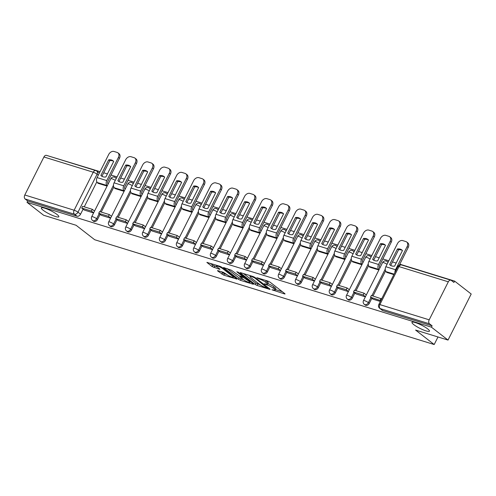 <?xml version="1.0" encoding="UTF-8"?>
<svg xmlns="http://www.w3.org/2000/svg" width="496" height="496" viewBox="0 0 496 496"><rect width="100%" height="100%" fill="white"/><g stroke="black" fill="none" stroke-linecap="round" stroke-linejoin="round"><path stroke-width="0.74" d="M271.87 289.745L284.549 293.923L285.07 293.961L284.797 293.62L270.053 282.156L268.169 281.189L256.81 277.679L259.427 279.025A4.805 0.874 -153.3 0 1 265.465 282.119L266.699 283.08A4.805 0.874 -153.3 0 1 267.567 284.177A4.805 0.874 -153.3 0 1 265.899 284.059L264.25 283.824L267.046 284.952A4.805 0.874 -153.3 0 1 273.085 288.046L274.313 289.001A4.805 0.874 -153.3 0 1 275.187 290.104A4.805 0.874 -153.3 0 1 273.513 289.98L271.87 289.745M57.046 214.501A9.784 1.786 -153.3 0 0 47.641 209.262A9.784 1.786 -153.3 0 0 41.335 207.954A9.784 1.786 -153.3 0 0 43.109 210.199A9.784 1.786 -153.3 0 0 52.514 215.431A9.784 1.786 -153.3 0 0 58.826 216.746A9.784 1.786 -153.3 0 0 57.046 214.501M427.688 328.91A9.784 1.786 -153.3 0 0 418.283 323.671A9.784 1.786 -153.3 0 0 411.978 322.363A9.784 1.786 -153.3 0 0 413.751 324.607A9.784 1.786 -153.3 0 0 423.156 329.84A9.784 1.786 -153.3 0 0 429.462 331.154A9.784 1.786 -153.3 0 0 427.688 328.91M218.011 270.68L217.49 270.642L217.763 270.99L223.789 275.168L236.921 279.099L221.904 267.294L220.019 266.327L206.888 262.396L212.152 266.625L219.437 269.26L219.957 269.297L219.691 268.95L217.211 267.022A4.018 0.732 -153.3 0 1 216.485 266.104A4.018 0.732 -153.3 0 1 219.071 266.643A4.018 0.732 -153.3 0 1 222.927 268.789L232.636 276.334A4.018 0.732 -153.3 0 1 233.362 277.258A4.018 0.732 -153.3 0 1 230.776 276.718A4.018 0.732 -153.3 0 1 226.914 274.573L223.411 272.347L218.011 270.68M429.195 319.827L448.316 281.815A3.057 2.04 107.2 0 1 450.883 280.19A3.057 2.04 107.2 0 1 451.335 280.426L453.921 282.441L454.596 281.096L471.2 294.01L448.031 340.076L415.58 330.063L434.186 344.534L94.686 239.735L76.08 225.265L43.636 215.252L27.026 202.337L431.427 327.168L432.103 325.822L429.511 323.814L380.19 308.586A3.057 2.207 127.9 0 1 379.663 308.314L382.249 310.322A3.057 2.207 127.9 0 0 382.776 310.595L380.19 308.586A3.057 2.04 107.2 0 1 379.874 304.6L429.195 319.827A3.057 2.04 107.2 0 0 429.511 323.814M448.031 340.076L431.427 327.168M255.136 284.462L257.027 285.429L269.638 289.323L270.159 289.36L269.886 289.019L255.142 277.549L253.258 276.588L240.647 272.695L240.126 272.657L240.399 272.998L255.136 284.462L255.812 283.123L260.239 284.871M253.016 284.196L240.405 280.302L238.52 279.335L223.504 267.524L231.31 270.196L239.177 275.813L243.282 276.954L236.784 271.771L238.278 272.23L253.27 283.886L253.543 284.233L253.016 284.196L253.202 283.836M96.856 181.803L84.258 206.844M83.105 209.145L80.557 214.204L77.971 212.195A3.057 2.207 127.9 0 1 74.443 214.21L25.116 198.983A3.057 2.04 -72.8 0 1 24.8 194.996L43.921 156.984A3.057 2.04 -72.8 0 1 46.488 155.36L95.815 170.587A3.057 2.04 -72.8 0 0 93.242 172.211L43.921 156.984M454.596 281.096L399.813 264.188M396.168 263.06L392.466 261.919M388.821 260.791L382.831 258.943M379.18 257.815L375.478 256.674M371.833 255.545L365.843 253.698M362.198 252.576L358.496 251.429M354.845 250.306L348.855 248.453M345.21 247.33L341.508 246.19M337.863 245.061L331.874 243.214M328.222 242.085L324.52 240.944M320.875 239.816L314.886 237.968M311.24 236.846L307.539 235.699M303.887 234.577L297.898 232.723M294.252 231.601L290.551 230.46M286.905 229.332L280.916 227.484M277.264 226.356L273.563 225.215M269.917 224.087L263.928 222.239M260.282 221.117L256.581 219.97M252.929 218.848L246.94 216.994M243.294 215.872L239.593 214.731M235.947 213.602L229.958 211.755M226.306 210.626L222.605 209.486M218.959 208.357L212.97 206.51M209.324 205.387L205.623 204.24M201.971 203.118L195.982 201.264M192.336 200.142L188.635 198.995M184.989 197.873L179 196.025M175.348 194.897L171.647 193.756M168.001 192.628L162.012 190.78M158.367 189.652L154.665 188.511M151.013 187.389L145.024 185.535M141.379 184.413L137.677 183.266M134.032 182.144L128.042 180.296M124.391 179.168L120.689 178.027M117.044 176.898L111.054 175.051M107.409 173.922L103.707 172.782M100.056 171.659L50.096 156.476M27.026 202.337L27.702 200.992L25.116 198.983M386.688 272.062L386.539 272.347L393.855 274.604M373.042 299.193L380.345 301.469M369.7 266.817L369.557 267.102L378.882 269.979M356.054 293.948L365.366 296.844M352.712 261.572L352.569 261.863L361.894 264.74M339.066 288.703L348.384 291.605M335.73 256.333L335.581 256.618L344.906 259.495M322.084 283.464L331.396 286.359M318.742 251.088L318.599 251.373L327.924 254.25M305.096 278.219L314.408 281.114M301.754 245.842L301.611 246.128L310.936 249.011M288.108 272.974L297.426 275.875M284.772 240.603L284.623 240.889L293.948 243.765M271.126 267.735L280.438 270.63M267.784 235.358L267.642 235.643L276.966 238.52M254.138 262.489L263.457 265.385M250.796 230.113L250.654 230.398L259.978 233.281M237.15 257.244L246.469 260.146M233.814 224.868L233.666 225.159L242.99 228.036M220.168 252.005L229.481 254.901M216.826 219.629L216.684 219.914L226.009 222.791M203.18 246.76L212.499 249.655M199.838 214.384L199.696 214.669L209.021 217.552M186.192 241.515L195.511 244.41M182.857 209.138L182.708 209.43L192.033 212.307M169.21 236.276L178.523 239.171M165.869 203.899L165.726 204.185L175.051 207.061M152.222 231.031L161.541 233.926M148.881 198.654L148.738 198.939L158.063 201.822M135.234 225.785L144.553 228.681M131.899 193.409L131.75 193.7L141.075 196.577M118.253 220.546L127.565 223.442M114.911 188.17L114.768 188.455L124.093 191.332M101.265 215.301L110.583 218.197M113.838 187.048L101.246 212.083M100.087 214.384L97.545 219.449L96.627 218.736A3.057 2.207 127.9 0 1 92.572 220.478L93.49 221.191A3.057 2.207 -52.1 0 0 97.545 219.449M130.826 192.293L118.234 217.329M117.075 219.629L114.526 224.694L113.609 223.981A3.057 2.207 127.9 0 1 109.554 225.717L110.472 226.436A3.057 2.207 -52.1 0 0 114.526 224.694M147.814 197.532L135.216 222.574M134.063 224.874L131.514 229.933L130.597 229.22A3.057 2.207 127.9 0 1 126.542 230.962L127.46 231.675A3.057 2.207 -52.1 0 0 131.514 229.933M164.796 202.777L152.204 227.813M151.044 230.113L148.502 235.178L147.585 234.465A3.057 2.207 127.9 0 1 143.53 236.208L144.448 236.921A3.057 2.207 -52.1 0 0 148.502 235.178M181.784 208.022L169.192 233.058M168.032 235.358L165.484 240.424L164.567 239.711A3.057 2.207 127.9 0 1 160.512 241.453L161.429 242.166A3.057 2.207 -52.1 0 0 165.484 240.424M198.772 213.261L186.174 238.303M185.02 240.603L182.472 245.663L181.555 244.95A3.057 2.207 127.9 0 1 177.5 246.692L178.417 247.405A3.057 2.207 -52.1 0 0 182.472 245.663M215.754 218.507L203.162 243.542M202.002 245.849L199.46 250.908L198.543 250.195A3.057 2.207 127.9 0 1 194.488 251.937L195.405 252.65A3.057 2.207 -52.1 0 0 199.46 250.908M232.742 223.752L220.15 248.787M218.99 251.088L216.442 256.153L215.524 255.44A3.057 2.207 127.9 0 1 211.47 257.182L212.387 257.895A3.057 2.207 -52.1 0 0 216.442 256.153M249.73 228.991L237.131 254.033M235.978 256.333L233.43 261.392L232.512 260.679A3.057 2.207 127.9 0 1 228.458 262.421L229.375 263.134A3.057 2.207 -52.1 0 0 233.43 261.392M266.712 234.236L254.119 259.272M252.96 261.578L250.418 266.637L249.5 265.924A3.057 2.207 127.9 0 1 245.446 267.666L246.363 268.379A3.057 2.207 -52.1 0 0 250.418 266.637M283.7 239.481L271.107 264.517M269.948 266.817L267.4 271.882L266.482 271.169A3.057 2.207 127.9 0 1 262.427 272.912L263.345 273.625A3.057 2.207 -52.1 0 0 267.4 271.882M300.688 244.72L288.089 269.762M286.936 272.062L284.388 277.121L283.47 276.408A3.057 2.207 127.9 0 1 279.415 278.151L280.333 278.864A3.057 2.207 -52.1 0 0 284.388 277.121M317.669 249.965L305.077 275.007M303.918 277.307L301.376 282.367L300.458 281.654A3.057 2.207 127.9 0 1 296.403 283.396L297.321 284.109A3.057 2.207 -52.1 0 0 301.376 282.367M334.657 255.211L322.065 280.246M320.906 282.546L318.358 287.612L317.44 286.899A3.057 2.207 127.9 0 1 313.385 288.641L314.303 289.354A3.057 2.207 -52.1 0 0 318.358 287.612M351.645 260.45L339.047 285.491M337.894 287.792L335.346 292.851L334.428 292.138A3.057 2.207 127.9 0 1 330.373 293.88L331.291 294.593A3.057 2.207 -52.1 0 0 335.346 292.851M368.627 265.695L356.035 290.737M354.876 293.037L352.334 298.096L351.416 297.383A3.057 2.207 127.9 0 1 347.361 299.125L348.279 299.838A3.057 2.207 -52.1 0 0 352.334 298.096M385.615 270.94L373.023 295.976M371.864 298.276L369.315 303.341L368.398 302.628A3.057 2.207 127.9 0 1 364.343 304.37L365.261 305.083A3.057 2.207 -52.1 0 0 369.315 303.341M434.186 344.534L437.987 336.976M84.277 210.056L93.595 212.951M97.923 182.925L97.78 183.21L107.105 186.093M27.702 200.992L77.029 216.219A3.057 2.207 -52.1 0 0 80.557 214.204M432.103 325.822L382.776 310.595M366.383 294.829L366.005 294.717M349.395 289.59L349.023 289.472M332.413 284.344L332.035 284.227M315.425 279.099L315.047 278.988M298.437 273.86L298.065 273.742M281.455 268.615L281.077 268.497M264.467 263.37L264.089 263.258M247.479 258.131L247.107 258.013M230.497 252.886L230.119 252.768M213.509 247.64L213.131 247.523M196.521 242.401L196.149 242.284M179.54 237.156L179.161 237.038M162.552 231.911L162.173 231.793M145.564 226.666L145.192 226.554M128.582 221.427L128.204 221.309M111.594 216.182L111.216 216.064M94.606 210.936L94.234 210.825M275.187 290.104L275.863 288.759A4.805 0.874 -153.3 0 0 274.989 287.655L274.313 289.001M267.834 283.644A4.805 0.874 -153.3 0 1 273.761 286.7L274.989 287.655M267.567 284.177L268.243 282.838A4.805 0.874 -153.3 0 0 267.375 281.734L266.699 283.08M265.633 280.407A4.805 0.874 -153.3 0 1 266.141 280.779L267.375 281.734M275.454 289.565L282.305 291.685M243.561 273.594L255.812 283.123M267.313 288.071L254.547 277.791L251.677 276.638A4.805 0.874 -153.3 0 0 250.009 276.514A4.805 0.874 -153.3 0 0 250.877 277.617L259.724 284.499A4.805 0.874 -153.3 0 0 265.763 287.593L267.313 288.071M250.778 281.951L250.232 281.784M243.567 279.725L241.081 278.957L240.405 280.302M226.945 268.46L239.196 277.989L241.081 278.957M243.493 279.67A4.018 0.732 -153.3 0 0 247.355 281.815A4.018 0.732 -153.3 0 0 249.941 282.354A4.018 0.732 -153.3 0 0 249.215 281.437L243.908 277.81L239.804 276.669L243.493 279.67M210.323 263.333L212.827 265.279L217.198 267.015M220.931 271.579L224.465 273.829L226.945 274.592M233.659 276.669L234.162 276.824M391.828 265.937A9.48 6.851 -52.1 0 0 394.63 266.116L402.479 250.517A9.48 6.851 127.9 0 0 401.903 249.99A9.48 6.851 127.9 0 0 397.47 248.967L389.62 264.573A9.48 6.851 -52.1 0 0 390.197 265.093A9.48 6.851 -52.1 0 0 391.828 265.937M381.635 298.902L371.374 295.467L370.5 297.216L380.761 300.65M370.5 297.216L373.085 299.224M381.064 298.462L380.19 300.204M399.342 265.124L408.227 247.454L407.142 246.611A4.588 3.317 -52.1 0 0 406.695 241.986A4.588 3.317 -52.1 0 0 405.902 241.577L402.746 240.603A4.588 3.317 -52.1 0 0 397.451 243.623L385.832 266.724A3.825 2.548 107.2 0 0 386.229 271.703L387.395 272.608M407.142 246.611L395.523 269.719A3.825 2.548 107.2 0 0 394.934 272.465M390.767 265.478A9.48 6.851 -52.1 0 1 390.705 265.416L398.555 249.81A9.48 6.851 127.9 0 1 402.417 250.449M406.695 241.986L407.78 242.829A4.588 3.317 127.9 0 1 408.227 247.454M398.555 249.81L397.47 248.967M390.705 265.416L389.62 264.573M374.84 260.691A9.48 6.851 -52.1 0 0 377.642 260.871L385.491 245.272A9.48 6.851 127.9 0 0 384.915 244.751A9.48 6.851 127.9 0 0 380.482 243.728L372.639 259.327A9.48 6.851 -52.1 0 0 373.209 259.848A9.48 6.851 -52.1 0 0 374.84 260.691M379.967 267.828L379.812 267.71A1.835 1.221 -72.8 0 1 379.626 265.317L391.245 242.215L390.16 241.372L378.541 264.473A3.825 2.548 107.2 0 0 378.938 269.452L379.087 269.57M366.321 294.959L364.083 293.217L354.392 290.228L353.512 291.97L363.202 294.965L365.44 296.701M353.512 291.97L356.097 293.985M364.083 293.217L363.202 294.965M390.16 241.372A4.588 3.317 -52.1 0 0 389.707 236.741A4.588 3.317 -52.1 0 0 388.92 236.332L385.758 235.358A4.588 3.317 -52.1 0 0 380.469 238.378L368.85 261.485A3.825 2.548 107.2 0 0 369.247 266.464L370.407 267.369M373.779 260.233A9.48 6.851 -52.1 0 1 373.724 260.171L381.567 244.571A9.48 6.851 127.9 0 1 385.429 245.21M389.707 236.741L390.792 237.584A4.588 3.317 127.9 0 1 391.245 242.215M381.567 244.571L380.482 243.728M373.724 260.171L372.639 259.327M357.858 255.452A9.48 6.851 -52.1 0 0 360.66 255.632L368.503 240.027A9.48 6.851 127.9 0 0 367.933 239.506A9.48 6.851 127.9 0 0 363.494 238.483L355.651 254.082A9.48 6.851 -52.1 0 0 356.221 254.609A9.48 6.851 -52.1 0 0 357.858 255.452M362.979 262.582L362.83 262.465A1.835 1.221 -72.8 0 1 362.638 260.071L374.257 236.97L373.172 236.127L361.553 259.228A3.825 2.548 107.2 0 0 361.95 264.213L362.099 264.331M349.333 289.714L347.095 287.971L337.404 284.983L336.524 286.731L346.22 289.72L348.452 291.462M336.524 286.731L339.115 288.74M347.095 287.971L346.22 289.72M373.172 236.127A4.588 3.317 -52.1 0 0 372.719 231.496A4.588 3.317 -52.1 0 0 371.932 231.093L368.776 230.113A4.588 3.317 -52.1 0 0 363.481 233.139L351.862 256.24A3.825 2.548 107.2 0 0 352.259 261.218L353.419 262.124M356.798 254.994A9.48 6.851 -52.1 0 1 356.736 254.925L364.579 239.326A9.48 6.851 127.9 0 1 368.441 239.965M372.719 231.496L373.804 232.339A4.588 3.317 127.9 0 1 374.257 236.97M364.579 239.326L363.494 238.483M356.736 254.925L355.651 254.082M340.87 250.207A9.48 6.851 -52.1 0 0 343.672 250.387L351.521 234.788A9.48 6.851 127.9 0 0 350.945 234.261A9.48 6.851 127.9 0 0 346.512 233.238L338.663 248.843A9.48 6.851 -52.1 0 0 339.239 249.364A9.48 6.851 -52.1 0 0 340.87 250.207M345.991 257.337L345.842 257.219A1.835 1.221 -72.8 0 1 345.65 254.832L357.269 231.725L356.184 230.882L344.565 253.989A3.825 2.548 107.2 0 0 344.962 258.968L345.117 259.086M332.345 284.468L330.107 282.732L320.416 279.738L319.542 281.486L329.232 284.475L331.471 286.217M319.542 281.486L322.127 283.495M330.107 282.732L329.232 284.475M356.184 230.882A4.588 3.317 -52.1 0 0 355.737 226.257A4.588 3.317 -52.1 0 0 354.944 225.847L351.788 224.874A4.588 3.317 -52.1 0 0 346.493 227.893L334.874 250.995A3.825 2.548 107.2 0 0 335.271 255.973L336.437 256.878M339.81 249.748A9.48 6.851 -52.1 0 1 339.748 249.686L347.597 234.081A9.48 6.851 127.9 0 1 351.459 234.72M355.737 226.257L356.822 227.1A4.588 3.317 127.9 0 1 357.269 231.725M347.597 234.081L346.512 233.238M339.748 249.686L338.663 248.843M323.882 244.962A9.48 6.851 -52.1 0 0 326.684 245.142L334.533 229.543A9.48 6.851 127.9 0 0 333.957 229.022A9.48 6.851 127.9 0 0 329.524 227.999L321.681 243.598A9.48 6.851 -52.1 0 0 322.251 244.119A9.48 6.851 -52.1 0 0 323.882 244.962M329.009 252.098L328.854 251.98A1.835 1.221 -72.8 0 1 328.668 249.587L340.287 226.486L339.202 225.643L327.583 248.744A3.825 2.548 107.2 0 0 327.98 253.723L328.129 253.84M315.363 279.229L313.125 277.487L303.434 274.499L302.554 276.241L312.244 279.236L314.483 280.972M302.554 276.241L305.139 278.256M313.125 277.487L312.244 279.236M339.202 225.643A4.588 3.317 -52.1 0 0 338.749 221.011A4.588 3.317 -52.1 0 0 337.962 220.602L334.8 219.629A4.588 3.317 -52.1 0 0 329.511 222.648L317.893 245.749A3.825 2.548 107.2 0 0 318.289 250.734L319.449 251.639M322.822 244.503A9.48 6.851 -52.1 0 1 322.766 244.441L330.609 228.842A9.48 6.851 127.9 0 1 334.471 229.481M338.749 221.011L339.834 221.855A4.588 3.317 127.9 0 1 340.287 226.486M330.609 228.842L329.524 227.999M322.766 244.441L321.681 243.598M306.9 239.723A9.48 6.851 -52.1 0 0 309.702 239.903L317.545 224.297A9.48 6.851 127.9 0 0 316.975 223.777A9.48 6.851 127.9 0 0 312.536 222.754L304.693 238.353A9.48 6.851 -52.1 0 0 305.263 238.88A9.48 6.851 -52.1 0 0 306.9 239.723M312.021 246.853L311.872 246.735A1.835 1.221 -72.8 0 1 311.68 244.342L323.299 221.241L322.214 220.398L310.595 243.499A3.825 2.548 107.2 0 0 310.992 248.484L311.141 248.595M298.375 273.984L296.137 272.242L286.446 269.254L285.566 271.002L295.263 273.99L297.495 275.733M285.566 271.002L288.157 273.011M296.137 272.242L295.263 273.99M322.214 220.398A4.588 3.317 -52.1 0 0 321.761 215.766A4.588 3.317 -52.1 0 0 320.974 215.357L317.818 214.384A4.588 3.317 -52.1 0 0 312.523 217.409L300.905 240.51A3.825 2.548 107.2 0 0 301.301 245.489L302.461 246.394M305.84 239.264A9.48 6.851 -52.1 0 1 305.778 239.196L313.621 223.597A9.48 6.851 127.9 0 1 317.483 224.235M321.761 215.766L322.846 216.609A4.588 3.317 127.9 0 1 323.299 221.241M313.621 223.597L312.536 222.754M305.778 239.196L304.693 238.353M289.912 234.478A9.48 6.851 -52.1 0 0 292.714 234.658L300.564 219.058A9.48 6.851 127.9 0 0 299.987 218.531A9.48 6.851 127.9 0 0 295.554 217.508L287.705 233.114A9.48 6.851 -52.1 0 0 288.281 233.635A9.48 6.851 -52.1 0 0 289.912 234.478M295.033 241.608L294.884 241.49A1.835 1.221 -72.8 0 1 294.692 239.103L306.311 215.996L305.226 215.152L293.607 238.26A3.825 2.548 107.2 0 0 294.004 243.238L294.159 243.356M281.387 268.739L279.149 267.003L269.458 264.008L268.584 265.757L278.275 268.745L280.513 270.487M268.584 265.757L271.169 267.766M279.149 267.003L278.275 268.745M305.226 215.152A4.588 3.317 -52.1 0 0 304.78 210.527A4.588 3.317 -52.1 0 0 303.986 210.118L300.83 209.145A4.588 3.317 -52.1 0 0 295.535 212.164L283.917 235.265A3.825 2.548 107.2 0 0 284.313 240.244L285.479 241.149M288.852 234.019A9.48 6.851 -52.1 0 1 288.79 233.957L296.639 218.352A9.48 6.851 127.9 0 1 300.502 218.99M304.78 210.527L305.865 211.37A4.588 3.317 127.9 0 1 306.311 215.996M296.639 218.352L295.554 217.508M288.79 233.957L287.705 233.114M272.924 229.233A9.48 6.851 -52.1 0 0 275.726 229.412L283.576 213.813A9.48 6.851 127.9 0 0 282.999 213.292A9.48 6.851 127.9 0 0 278.566 212.269L270.723 227.869A9.48 6.851 -52.1 0 0 271.293 228.389A9.48 6.851 -52.1 0 0 272.924 229.233M278.051 236.369L277.896 236.251A1.835 1.221 -72.8 0 1 277.71 233.858L289.329 210.757L288.244 209.913L276.625 233.015A3.825 2.548 107.2 0 0 277.022 237.993L277.171 238.111M264.405 263.5L262.167 261.758L252.476 258.769L251.596 260.512L261.287 263.506L263.525 265.242M251.596 260.512L254.181 262.527M262.167 261.758L261.287 263.506M288.244 209.913A4.588 3.317 -52.1 0 0 287.792 205.282A4.588 3.317 -52.1 0 0 287.004 204.873L283.842 203.899A4.588 3.317 -52.1 0 0 278.554 206.919L266.935 230.02A3.825 2.548 107.2 0 0 267.332 235.005L268.491 235.91M271.864 228.774A9.48 6.851 -52.1 0 1 271.808 228.712L279.651 213.113A9.48 6.851 127.9 0 1 283.514 213.751M287.792 205.282L288.877 206.125A4.588 3.317 127.9 0 1 289.329 210.757M279.651 213.113L278.566 212.269M271.808 228.712L270.723 227.869M255.942 223.994A9.48 6.851 -52.1 0 0 258.745 224.173L266.588 208.568A9.48 6.851 127.9 0 0 266.017 208.047A9.48 6.851 127.9 0 0 261.578 207.024L253.735 222.623A9.48 6.851 -52.1 0 0 254.305 223.15A9.48 6.851 -52.1 0 0 255.942 223.994M261.063 231.124L260.915 231.006A1.835 1.221 -72.8 0 1 260.722 228.613L272.341 205.511L271.256 204.668L259.637 227.769A3.825 2.548 107.2 0 0 260.034 232.754L260.183 232.866M247.417 258.255L245.179 256.513L235.488 253.524L234.608 255.273L244.305 258.261L246.537 260.003M234.608 255.273L237.2 257.281M245.179 256.513L244.305 258.261M271.256 204.668A4.588 3.317 -52.1 0 0 270.804 200.037A4.588 3.317 -52.1 0 0 270.016 199.628L266.86 198.654A4.588 3.317 -52.1 0 0 261.566 201.68L249.947 224.781A3.825 2.548 107.2 0 0 250.344 229.76L251.503 230.665M254.882 223.535A9.48 6.851 -52.1 0 1 254.82 223.467L262.663 207.867A9.48 6.851 127.9 0 1 266.532 208.506M270.804 200.037L271.889 200.88A4.588 3.317 127.9 0 1 272.341 205.511M262.663 207.867L261.578 207.024M254.82 223.467L253.735 222.623M238.954 218.748A9.48 6.851 -52.1 0 0 241.757 218.928L249.606 203.329A9.48 6.851 127.9 0 0 249.029 202.802A9.48 6.851 127.9 0 0 244.596 201.779L236.747 217.384A9.48 6.851 -52.1 0 0 237.324 217.905A9.48 6.851 -52.1 0 0 238.954 218.748M244.075 225.878L243.927 225.761A1.835 1.221 -72.8 0 1 243.734 223.374L255.353 200.266L254.268 199.423L242.649 222.53A3.825 2.548 107.2 0 0 243.046 227.509L243.201 227.627M230.429 253.01L228.191 251.274L218.5 248.279L217.626 250.027L227.317 253.016L229.555 254.758M217.626 250.027L220.212 252.036M228.191 251.274L227.317 253.016M254.268 199.423A4.588 3.317 -52.1 0 0 253.822 194.798A4.588 3.317 -52.1 0 0 253.028 194.389L249.872 193.415A4.588 3.317 -52.1 0 0 244.578 196.435L232.959 219.536A3.825 2.548 107.2 0 0 233.356 224.514L234.521 225.42M237.894 218.29A9.48 6.851 -52.1 0 1 237.832 218.228L245.681 202.622A9.48 6.851 127.9 0 1 249.544 203.261M253.822 194.798L254.907 195.641A4.588 3.317 127.9 0 1 255.353 200.266M245.681 202.622L244.596 201.779M237.832 218.228L236.747 217.384M221.966 213.503A9.48 6.851 -52.1 0 0 224.769 213.683L232.618 198.084A9.48 6.851 127.9 0 0 232.041 197.557A9.48 6.851 127.9 0 0 227.608 196.54L219.765 212.139A9.48 6.851 -52.1 0 0 220.336 212.66A9.48 6.851 -52.1 0 0 221.966 213.503M227.094 220.633L226.939 220.522A1.835 1.221 -72.8 0 1 226.753 218.128L238.371 195.027L237.286 194.184L225.668 217.285A3.825 2.548 107.2 0 0 226.064 222.264L226.213 222.382M213.447 247.771L211.209 246.028L201.519 243.04L200.638 244.782L210.329 247.777L212.567 249.513M200.638 244.782L203.224 246.797M211.209 246.028L210.329 247.777M237.286 194.184A4.588 3.317 -52.1 0 0 236.834 189.553A4.588 3.317 -52.1 0 0 236.046 189.143L232.884 188.17A4.588 3.317 -52.1 0 0 227.596 191.189L215.977 214.291A3.825 2.548 107.2 0 0 216.374 219.275L217.533 220.174M220.906 213.044A9.48 6.851 -52.1 0 1 220.85 212.982L228.693 197.383A9.48 6.851 127.9 0 1 232.556 198.022M236.834 189.553L237.919 190.396A4.588 3.317 127.9 0 1 238.371 195.027M228.693 197.383L227.608 196.54M220.85 212.982L219.765 212.139M204.984 208.264A9.48 6.851 -52.1 0 0 207.787 208.444L215.63 192.839A9.48 6.851 127.9 0 0 215.059 192.318A9.48 6.851 127.9 0 0 210.62 191.295L202.777 206.894A9.48 6.851 -52.1 0 0 203.348 207.421A9.48 6.851 -52.1 0 0 204.984 208.264M210.106 215.394L209.957 215.276A1.835 1.221 -72.8 0 1 209.765 212.883L221.383 189.782L220.298 188.939L208.68 212.04A3.825 2.548 107.2 0 0 209.076 217.019L209.225 217.136M196.459 242.525L194.221 240.783L184.531 237.795L183.656 239.543L193.347 242.532L195.579 244.274M183.656 239.543L186.242 241.552M194.221 240.783L193.347 242.532M220.298 188.939A4.588 3.317 -52.1 0 0 219.846 184.307A4.588 3.317 -52.1 0 0 219.058 183.898L215.903 182.925A4.588 3.317 -52.1 0 0 210.608 185.95L198.989 209.052A3.825 2.548 107.2 0 0 199.386 214.03L200.545 214.935M203.924 207.805A9.48 6.851 -52.1 0 1 203.862 207.737L211.705 192.138A9.48 6.851 127.9 0 1 215.574 192.777M219.846 184.307L220.931 185.151A4.588 3.317 127.9 0 1 221.383 189.782M211.705 192.138L210.62 191.295M203.862 207.737L202.777 206.894M187.996 203.019A9.48 6.851 -52.1 0 0 190.799 203.199L198.648 187.6A9.48 6.851 127.9 0 0 198.071 187.073A9.48 6.851 127.9 0 0 193.638 186.05L185.789 201.655A9.48 6.851 -52.1 0 0 186.366 202.176A9.48 6.851 -52.1 0 0 187.996 203.019M193.118 210.149L192.969 210.031A1.835 1.221 -72.8 0 1 192.777 207.644L204.395 184.537L203.31 183.694L191.692 206.801A3.825 2.548 107.2 0 0 192.088 211.78L192.243 211.897M179.471 237.28L177.233 235.544L167.543 232.55L166.668 234.298L176.359 237.286L178.597 239.029M166.668 234.298L169.254 236.307M177.233 235.544L176.359 237.286M203.31 183.694A4.588 3.317 -52.1 0 0 202.864 179.068A4.588 3.317 -52.1 0 0 202.07 178.659L198.915 177.686A4.588 3.317 -52.1 0 0 193.62 180.705L182.001 203.806A3.825 2.548 107.2 0 0 182.398 208.785L183.563 209.69M186.936 202.56A9.48 6.851 -52.1 0 1 186.874 202.498L194.723 186.893A9.48 6.851 127.9 0 1 198.586 187.531M202.864 179.068L203.949 179.912A4.588 3.317 127.9 0 1 204.395 184.537M194.723 186.893L193.638 186.05M186.874 202.498L185.789 201.655M171.008 197.774A9.48 6.851 -52.1 0 0 173.811 197.954L181.66 182.354A9.48 6.851 127.9 0 0 181.083 181.827A9.48 6.851 127.9 0 0 176.65 180.804L168.807 196.41A9.48 6.851 -52.1 0 0 169.378 196.931A9.48 6.851 -52.1 0 0 171.008 197.774M176.136 204.904L175.981 204.786A1.835 1.221 -72.8 0 1 175.795 202.399L187.414 179.298L186.329 178.455L174.71 201.556A3.825 2.548 107.2 0 0 175.107 206.534L175.255 206.652M162.49 232.041L160.251 230.299L150.561 227.311L149.68 229.053L159.371 232.047L161.609 233.783M149.68 229.053L152.266 231.068M160.251 230.299L159.371 232.047M186.329 178.455A4.588 3.317 -52.1 0 0 185.876 173.823A4.588 3.317 -52.1 0 0 185.089 173.414L181.927 172.441A4.588 3.317 -52.1 0 0 176.638 175.46L165.019 198.561A3.825 2.548 107.2 0 0 165.416 203.546L166.575 204.445M169.948 197.315A9.48 6.851 -52.1 0 1 169.892 197.253L177.735 181.654A9.48 6.851 127.9 0 1 181.598 182.292M185.876 173.823L186.961 174.666A4.588 3.317 127.9 0 1 187.414 179.298M177.735 181.654L176.65 180.804M169.892 197.253L168.807 196.41M154.027 192.535A9.48 6.851 -52.1 0 0 156.829 192.715L164.672 177.109A9.48 6.851 127.9 0 0 164.102 176.588A9.48 6.851 127.9 0 0 159.662 175.565L151.819 191.165A9.48 6.851 -52.1 0 0 152.39 191.692A9.48 6.851 -52.1 0 0 154.027 192.535M159.148 199.665L158.999 199.547A1.835 1.221 -72.8 0 1 158.807 197.154L170.426 174.053L169.341 173.209L157.722 196.311A3.825 2.548 107.2 0 0 158.119 201.289L158.267 201.407M145.502 226.796L143.263 225.054L133.573 222.065L132.699 223.808L142.389 226.802L144.621 228.544M132.699 223.808L135.284 225.823M143.263 225.054L142.389 226.802M169.341 173.209A4.588 3.317 -52.1 0 0 168.888 168.578A4.588 3.317 -52.1 0 0 168.101 168.169L164.945 167.195A4.588 3.317 -52.1 0 0 159.65 170.215L148.031 193.322A3.825 2.548 107.2 0 0 148.428 198.301L149.587 199.206M152.966 192.07A9.48 6.851 -52.1 0 1 152.904 192.008L160.747 176.409A9.48 6.851 127.9 0 1 164.616 177.047M168.888 168.578L169.973 169.421A4.588 3.317 127.9 0 1 170.426 174.053M160.747 176.409L159.662 175.565M152.904 192.008L151.819 191.165M137.039 187.29A9.48 6.851 -52.1 0 0 139.841 187.469L147.69 171.87A9.48 6.851 127.9 0 0 147.114 171.343A9.48 6.851 127.9 0 0 142.681 170.32L134.831 185.919A9.48 6.851 -52.1 0 0 135.408 186.446A9.48 6.851 -52.1 0 0 137.039 187.29M142.16 194.42L142.011 194.302A1.835 1.221 -72.8 0 1 141.819 191.915L153.438 168.807L152.353 167.964L140.734 191.072A3.825 2.548 107.2 0 0 141.131 196.05L141.286 196.168M128.514 221.551L126.282 219.815L116.585 216.82L115.711 218.569L125.401 221.557L127.639 223.299M115.711 218.569L118.296 220.577M126.282 219.815L125.401 221.557M152.353 167.964A4.588 3.317 -52.1 0 0 151.906 163.339A4.588 3.317 -52.1 0 0 151.113 162.93L147.957 161.956A4.588 3.317 -52.1 0 0 142.662 164.976L131.043 188.077A3.825 2.548 107.2 0 0 131.44 193.056L132.606 193.961M135.978 186.831A9.48 6.851 -52.1 0 1 135.916 186.769L143.766 171.163A9.48 6.851 127.9 0 1 147.628 171.802M151.906 163.339L152.991 164.182A4.588 3.317 127.9 0 1 153.438 168.807M143.766 171.163L142.681 170.32M135.916 186.769L134.831 185.919M120.051 182.044A9.48 6.851 -52.1 0 0 122.853 182.224L130.702 166.625A9.48 6.851 127.9 0 0 130.126 166.098A9.48 6.851 127.9 0 0 125.693 165.075L117.85 180.68A9.48 6.851 -52.1 0 0 118.42 181.201A9.48 6.851 -52.1 0 0 120.051 182.044M125.178 189.174L125.023 189.057A1.835 1.221 -72.8 0 1 124.837 186.67L136.456 163.568L135.371 162.725L123.752 185.826A3.825 2.548 107.2 0 0 124.149 190.805L124.298 190.923M111.532 216.312L109.294 214.57L99.603 211.581L98.723 213.323L108.413 216.318L110.651 218.054M98.723 213.323L101.308 215.338M109.294 214.57L108.413 216.318M135.371 162.725A4.588 3.317 -52.1 0 0 134.918 158.094A4.588 3.317 -52.1 0 0 134.131 157.685L130.969 156.711A4.588 3.317 -52.1 0 0 125.68 159.731L114.061 182.832A3.825 2.548 107.2 0 0 114.458 187.817L115.618 188.716M118.99 181.586A9.48 6.851 -52.1 0 1 118.935 181.524L126.778 165.924A9.48 6.851 127.9 0 1 130.64 166.563M134.918 158.094L136.003 158.937A4.588 3.317 127.9 0 1 136.456 163.568M126.778 165.924L125.693 165.075M118.935 181.524L117.85 180.68M103.069 176.805A9.48 6.851 -52.1 0 0 105.871 176.979L113.714 161.38A9.48 6.851 127.9 0 0 113.144 160.859A9.48 6.851 127.9 0 0 108.705 159.836L100.862 175.435A9.48 6.851 -52.1 0 0 101.432 175.962A9.48 6.851 -52.1 0 0 103.069 176.805M108.19 183.935L108.041 183.818A1.835 1.221 -72.8 0 1 107.849 181.424L119.468 158.323L118.383 157.48L106.764 180.581A3.825 2.548 107.2 0 0 107.161 185.56L107.31 185.678M94.544 211.067L92.306 209.324L82.615 206.336L81.741 208.078L91.431 211.073L93.663 212.815M81.741 208.078L84.326 210.093M92.306 209.324L91.431 211.073M118.383 157.48A4.588 3.317 -52.1 0 0 117.93 152.849A4.588 3.317 -52.1 0 0 117.143 152.439L113.987 151.466A4.588 3.317 -52.1 0 0 108.692 154.485L97.073 177.593A3.825 2.548 107.2 0 0 97.47 182.571L98.63 183.477M102.009 176.34A9.48 6.851 -52.1 0 1 101.947 176.278L109.79 160.679A9.48 6.851 127.9 0 1 113.658 161.318M117.93 152.849L119.015 153.692A4.588 3.317 127.9 0 1 119.468 158.323M109.79 160.679L108.705 159.836M101.947 176.278L100.862 175.435M273.426 289.955L273.191 290.42M258.193 278.107L257.957 278.572M265.806 284.034L265.577 284.499M114.917 177.363A3.057 2.207 127.9 0 1 115.444 177.636A3.057 2.207 127.9 0 1 116.095 178.789M131.905 182.609A3.057 2.207 127.9 0 1 132.432 182.881A3.057 2.207 127.9 0 1 133.083 184.028M148.887 187.854A3.057 2.207 127.9 0 1 149.414 188.12A3.057 2.207 127.9 0 1 150.065 189.274M165.875 193.093A3.057 2.207 127.9 0 1 166.402 193.366A3.057 2.207 127.9 0 1 167.053 194.519M182.863 198.338A3.057 2.207 127.9 0 1 183.39 198.611A3.057 2.207 127.9 0 1 184.041 199.758M199.845 203.583A3.057 2.207 127.9 0 1 200.372 203.85A3.057 2.207 127.9 0 1 201.023 205.003M216.833 208.822A3.057 2.207 127.9 0 1 217.36 209.095A3.057 2.207 127.9 0 1 218.011 210.248M233.821 214.067A3.057 2.207 127.9 0 1 234.348 214.34A3.057 2.207 127.9 0 1 234.999 215.487M250.802 219.313A3.057 2.207 127.9 0 1 251.329 219.585A3.057 2.207 127.9 0 1 251.98 220.732M267.79 224.552A3.057 2.207 127.9 0 1 268.317 224.824A3.057 2.207 127.9 0 1 268.968 225.978M284.778 229.797A3.057 2.207 127.9 0 1 285.305 230.07A3.057 2.207 127.9 0 1 285.956 231.217M301.76 235.042A3.057 2.207 127.9 0 1 302.287 235.315A3.057 2.207 127.9 0 1 302.938 236.462M318.748 240.281A3.057 2.207 127.9 0 1 319.275 240.554A3.057 2.207 127.9 0 1 319.926 241.707M335.736 245.526A3.057 2.207 127.9 0 1 336.263 245.799A3.057 2.207 127.9 0 1 336.914 246.946M352.718 250.771A3.057 2.207 127.9 0 1 353.245 251.044A3.057 2.207 127.9 0 1 353.896 252.191M369.706 256.01A3.057 2.207 127.9 0 1 370.233 256.283A3.057 2.207 127.9 0 1 370.884 257.436M386.694 261.256A3.057 2.207 127.9 0 1 387.221 261.528A3.057 2.207 127.9 0 1 387.872 262.675M98.307 175.131L97.092 174.183L77.971 212.195A3.057 0.558 26.7 0 0 74.127 210.223L93.242 172.211A3.057 0.558 26.7 0 1 97.092 174.183A3.057 2.207 127.9 0 0 96.788 171.095A3.057 3.057 0 0 0 95.815 170.587M24.8 194.996L74.127 210.223A3.057 2.04 107.2 0 0 74.443 214.21L77.029 216.219M448.316 281.815L398.989 266.588L379.874 304.6A3.057 0.558 -153.3 0 0 378.808 304.525A3.057 3.057 0 0 0 379.663 308.314M113.46 185.262L100.142 211.742M99.169 213.671L96.627 218.736A3.057 0.558 26.7 0 0 92.777 216.764A3.057 0.558 26.7 0 0 91.717 216.69A3.057 3.057 0 0 0 92.572 220.478M130.448 190.507L117.13 216.988M116.157 218.916L113.609 223.981A3.057 0.558 26.7 0 0 109.765 222.01A3.057 0.558 26.7 0 0 108.705 221.929A3.057 3.057 0 0 0 109.554 225.717M147.43 195.746L134.112 222.233M133.145 224.161L130.597 229.22A3.057 0.558 26.7 0 0 126.753 227.249A3.057 0.558 26.7 0 0 125.686 227.174A3.057 3.057 0 0 0 126.542 230.962M164.418 200.992L151.1 227.472M150.127 229.4L147.585 234.465A3.057 0.558 26.7 0 0 143.735 232.494A3.057 0.558 26.7 0 0 142.674 232.419A3.057 3.057 0 0 0 143.53 236.208M181.406 206.237L168.088 232.717M167.115 234.645L164.567 239.711A3.057 0.558 26.7 0 0 160.723 237.739A3.057 0.558 26.7 0 0 159.662 237.665A3.057 3.057 0 0 0 160.512 241.453M198.388 211.476L185.07 237.962M184.103 239.89L181.555 244.95A3.057 0.558 26.7 0 0 177.711 242.984A3.057 0.558 26.7 0 0 176.644 242.904A3.057 3.057 0 0 0 177.5 246.692M215.376 216.721L202.058 243.201M201.085 245.129L198.543 250.195A3.057 0.558 26.7 0 0 194.692 248.223A3.057 0.558 26.7 0 0 193.632 248.149A3.057 3.057 0 0 0 194.488 251.937M232.364 221.966L219.046 248.446M218.073 250.375L215.524 255.44A3.057 0.558 26.7 0 0 211.68 253.468A3.057 0.558 26.7 0 0 210.62 253.394A3.057 3.057 0 0 0 211.47 257.182M249.345 227.205L236.028 253.692M235.061 255.62L232.512 260.679A3.057 0.558 26.7 0 0 228.668 258.714A3.057 0.558 26.7 0 0 227.602 258.633A3.057 3.057 0 0 0 228.458 262.421M266.333 232.45L253.016 258.931M252.042 260.859L249.5 265.924A3.057 0.558 26.7 0 0 245.65 263.953A3.057 0.558 26.7 0 0 244.59 263.878A3.057 3.057 0 0 0 245.446 267.666M283.321 237.696L270.004 264.176M269.03 266.104L266.482 271.169A3.057 0.558 26.7 0 0 262.638 269.198A3.057 0.558 26.7 0 0 261.578 269.123A3.057 3.057 0 0 0 262.427 272.912M300.303 242.935L286.986 269.421M286.018 271.349L283.47 276.408A3.057 0.558 26.7 0 0 279.626 274.443A3.057 0.558 26.7 0 0 278.56 274.362A3.057 3.057 0 0 0 279.415 278.151M317.291 248.18L303.974 274.66M303 276.588L300.458 281.654A3.057 0.558 26.7 0 0 296.608 279.682A3.057 0.558 26.7 0 0 295.548 279.608A3.057 3.057 0 0 0 296.403 283.396M334.279 253.425L320.962 279.905M319.988 281.833L317.44 286.899A3.057 0.558 26.7 0 0 313.596 284.927A3.057 0.558 26.7 0 0 312.536 284.853A3.057 3.057 0 0 0 313.385 288.641M351.261 258.664L337.943 285.15M336.976 287.079L334.428 292.138A3.057 0.558 26.7 0 0 330.584 290.172A3.057 0.558 26.7 0 0 329.518 290.092A3.057 3.057 0 0 0 330.373 293.88M368.249 263.909L354.931 290.396M353.958 292.318L351.416 297.383A3.057 0.558 26.7 0 0 347.566 295.411A3.057 0.558 26.7 0 0 346.506 295.337A3.057 3.057 0 0 0 347.361 299.125M385.237 269.154L371.913 295.635M370.946 297.563L368.398 302.628A3.057 0.558 26.7 0 0 364.554 300.657A3.057 0.558 26.7 0 0 363.494 300.582A3.057 3.057 0 0 0 364.343 304.37M363.494 300.582L382.608 262.57A3.057 0.558 26.7 0 1 383.675 262.644A3.057 0.558 -153.3 0 1 387.06 264.287M346.506 295.337L365.62 257.325A3.057 0.558 26.7 0 1 366.687 257.399A3.057 0.558 -153.3 0 1 370.072 259.042M329.518 290.092L348.638 252.08A3.057 0.558 26.7 0 1 349.699 252.16A3.057 0.558 -153.3 0 1 353.09 253.803M312.536 284.853L331.65 246.841A3.057 0.558 26.7 0 1 332.717 246.915A3.057 0.558 -153.3 0 1 336.102 248.558M295.548 279.608L314.662 241.595A3.057 0.558 26.7 0 1 315.729 241.67A3.057 0.558 -153.3 0 1 319.114 243.313M278.56 274.362L297.681 236.35A3.057 0.558 26.7 0 1 298.741 236.431A3.057 0.558 -153.3 0 1 302.132 238.074M261.578 269.123L280.693 231.111A3.057 0.558 26.7 0 1 281.759 231.186A3.057 0.558 -153.3 0 1 285.144 232.829M244.59 263.878L263.705 225.866A3.057 0.558 26.7 0 1 264.771 225.94A3.057 0.558 -153.3 0 1 268.156 227.583M227.602 258.633L246.723 220.621A3.057 0.558 26.7 0 1 247.783 220.701A3.057 0.558 -153.3 0 1 251.174 222.338M210.62 253.394L229.735 215.382A3.057 0.558 26.7 0 1 230.801 215.456A3.057 0.558 -153.3 0 1 234.186 217.099M193.632 248.149L212.747 210.137A3.057 0.558 26.7 0 1 213.813 210.211A3.057 0.558 -153.3 0 1 217.198 211.854M176.644 242.904L195.765 204.891A3.057 0.558 26.7 0 1 196.825 204.972A3.057 0.558 -153.3 0 1 200.217 206.609M159.662 237.665L178.777 199.652A3.057 0.558 26.7 0 1 179.843 199.727A3.057 0.558 -153.3 0 1 183.229 201.37M142.674 232.419L161.789 194.407A3.057 0.558 26.7 0 1 162.855 194.482A3.057 0.558 -153.3 0 1 166.241 196.125M125.686 227.174L144.807 189.162A3.057 0.558 26.7 0 1 145.867 189.243A3.057 0.558 -153.3 0 1 149.259 190.879M108.705 221.929L127.819 183.923A3.057 0.558 26.7 0 1 128.886 183.997A3.057 0.558 -153.3 0 1 132.271 185.64M91.717 216.69L110.831 178.678A3.057 0.558 26.7 0 1 111.898 178.752A3.057 0.558 -153.3 0 1 115.283 180.395M96.261 170.822A3.057 2.207 127.9 0 1 96.788 171.095L99.343 173.079M397.928 266.513A3.057 0.558 -153.3 0 1 398.989 266.588A3.057 2.04 -72.8 0 1 401.562 264.963A3.057 3.057 0 0 0 397.928 266.513L378.808 304.525M273.761 286.7L273.085 288.046M267.375 284.301L267.046 284.952M266.141 280.779L265.465 282.119M259.662 278.56L259.427 279.025M284.729 293.564L284.549 293.923M240.56 272.67L240.399 272.998M269.818 288.963L269.638 289.323M257.703 284.09L257.027 285.429M267.747 287.351L267.493 287.854M254.795 277.307L254.547 277.791M253.462 276.656L253.227 277.115M251.912 276.173L251.677 276.638M239.196 277.989L238.52 279.335M223.944 267.536L223.777 267.871M243.263 276.105L243.009 276.607M249.463 280.928L249.215 281.437M246.047 278.268L245.793 278.777M244.342 276.942L243.908 277.81M240.56 276.241L240.324 276.706M232.891 275.832L232.636 276.334M223.181 268.286L222.927 268.789M219.623 268.9L219.437 269.26M214.718 266.247L214.043 267.592M212.827 265.279L212.152 266.625M207.322 262.409L207.154 262.737M236.58 278.702L236.4 279.062M224.465 273.829L223.789 275.168M222.574 272.862L221.898 274.201M217.93 270.655L217.763 270.99M386.229 271.703L394.097 274.133M385.832 266.724L395.523 269.719M369.247 266.464L378.938 269.452M368.85 261.485L378.541 264.473M352.259 261.218L361.95 264.213M351.862 256.24L361.553 259.228M335.271 255.973L344.962 258.968M334.874 250.995L344.565 253.989M318.289 250.734L327.98 253.723M317.893 245.749L327.583 248.744M301.301 245.489L310.992 248.484M300.905 240.51L310.595 243.499M284.313 240.244L294.004 243.238M283.917 235.265L293.607 238.26M267.332 235.005L277.022 237.993M266.935 230.02L276.625 233.015M250.344 229.76L260.034 232.754M249.947 224.781L259.637 227.769M233.356 224.514L243.046 227.509M232.959 219.536L242.649 222.53M216.374 219.275L226.064 222.264M215.977 214.291L225.668 217.285M199.386 214.03L209.076 217.019M198.989 209.052L208.68 212.04M182.398 208.785L192.088 211.78M182.001 203.806L191.692 206.801M165.416 203.546L175.107 206.534M165.019 198.561L174.71 201.556M148.428 198.301L158.119 201.289M148.031 193.322L157.722 196.311M131.44 193.056L141.131 196.05M131.043 188.077L140.734 191.072M114.458 187.817L124.149 190.805M114.061 182.832L123.752 185.826M97.47 182.571L107.161 185.56M97.073 177.593L106.764 180.581M116.324 178.324L115.444 177.636A3.057 3.057 0 0 0 110.831 178.678M133.312 183.57L132.432 182.881A3.057 3.057 0 0 0 127.819 183.923M150.3 188.809L149.414 188.12A3.057 3.057 0 0 0 144.807 189.162M167.282 194.054L166.402 193.366A3.057 3.057 0 0 0 161.789 194.407M184.27 199.299L183.39 198.611A3.057 3.057 0 0 0 178.777 199.652M201.258 204.538L200.372 203.85A3.057 3.057 0 0 0 195.765 204.891M218.24 209.783L217.36 209.095A3.057 3.057 0 0 0 212.747 210.137M235.228 215.028L234.348 214.34A3.057 3.057 0 0 0 229.735 215.382M252.216 220.267L251.329 219.585A3.057 3.057 0 0 0 246.723 220.621M269.198 225.513L268.317 224.824A3.057 3.057 0 0 0 263.705 225.866M286.186 230.758L285.305 230.07A3.057 3.057 0 0 0 280.693 231.111M303.174 235.997L302.287 235.315A3.057 3.057 0 0 0 297.681 236.35M320.156 241.242L319.275 240.554A3.057 3.057 0 0 0 314.662 241.595M337.144 246.487L336.263 245.799A3.057 3.057 0 0 0 331.65 246.841M354.132 251.726L353.245 251.044A3.057 3.057 0 0 0 348.638 252.08M371.113 256.971L370.233 256.283A3.057 3.057 0 0 0 365.62 257.325M388.101 262.217L387.221 261.528A3.057 3.057 0 0 0 382.608 262.57M450.883 280.19L401.562 264.963M267.97 287.525L267.679 288.095M250.418 275.708L250.009 276.514M243.579 276.353L243.282 276.954M250.325 281.598L249.941 282.354M240.089 276.092L239.804 276.669M233.746 276.495L233.362 277.258M216.864 265.348L216.485 266.104"/></g></svg>
